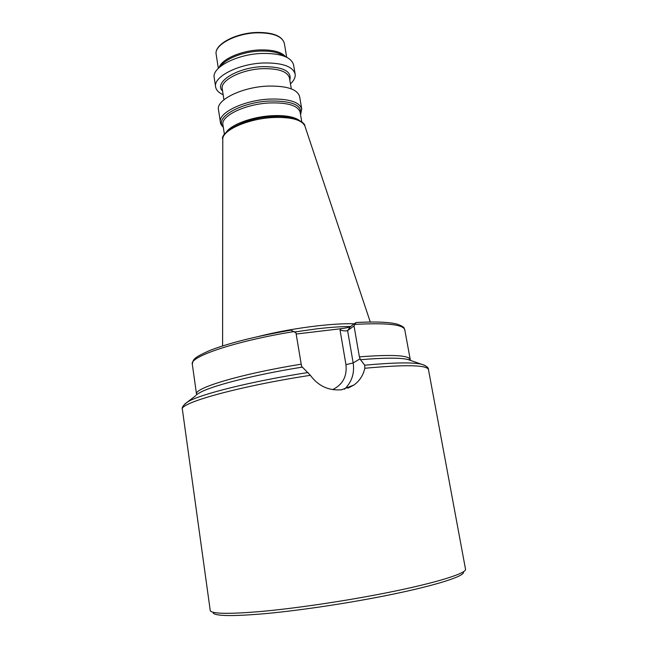 <?xml version="1.0" encoding="UTF-8"?>
<svg xmlns="http://www.w3.org/2000/svg" width="648" height="648" viewBox="0 0 648 648"><rect width="100%" height="100%" fill="white"/><g stroke="black" fill="none" stroke-linecap="round" stroke-linejoin="round"><path stroke-width="0.97" d="M213.184 613.065C215.995 616.167 233.223 616.37 264.862 613.672C296.006 610.821 338.596 604.673 375.953 597.553C428.215 587.639 462.737 577.255 463.523 572.516M353.986 384.993L341.674 389.756C328.739 390.898 318.298 386.087 310.351 375.314C238.156 386.394 178.694 403.169 182.388 409.431L210.292 610.894C213.038 613.98 230.55 614.118 262.821 611.315C294.597 608.351 338.135 602.041 376.31 594.791C429.737 584.699 464.891 574.233 465.58 569.543L428.466 369.571C427.008 364.937 405.778 364.5 364.792 368.258C363.245 375.289 359.64 380.87 353.986 384.993L347.83 388.225M364.792 368.258L364.743 365.205L360.491 359.713L359.389 356.846L354.027 325.92L347.595 330.577C346.243 331.169 343.724 330.99 340.046 330.043L341.01 328.706L296.16 334.02M258.819 336.393C276.736 331.898 295.836 328.439 316.119 326.001C331.436 324.243 344.177 323.49 354.343 323.757M267.284 86.119C286.529 85.657 297.302 89.124 299.611 96.528L301.741 109.042C299.473 101.866 288.7 98.545 269.414 99.087C243.794 100.246 217.922 112.89 220.393 122.221L218.473 109.666C215.962 100.051 241.712 87.172 267.284 86.119M223.155 94.738C218.7 92.721 216.189 90.121 215.622 86.921C213.079 76.942 238.237 63.852 263.315 62.986C282.196 62.67 292.799 66.363 295.132 74.042C295.601 77.258 294.046 80.522 290.45 83.843M215.622 86.921L214.196 77.679C211.629 67.497 236.706 54.246 261.743 53.444C280.6 53.193 291.203 56.992 293.56 64.824L295.132 74.042M219.105 67.595C221.519 59.276 241.088 50.56 259.646 49.928C272.751 49.604 281.443 51.897 285.728 56.805M354.027 325.92L355.979 322.558L350.463 326.6L347.595 330.577L353.168 362.945C354.667 373.361 351.767 382.126 344.477 389.237M341.01 328.706C345.829 328.074 348.98 327.37 350.463 326.6M290.928 330.188L295.958 332.78L301.563 366.274L310.351 375.314M334.409 329.492L300.065 333.558M294.743 331.946L316.589 328.86C329.727 327.329 341.059 326.543 350.592 326.503M222.774 139.482L222.774 139.32C222.005 130.394 247.633 118.819 272.541 117.547C290.976 116.851 301.757 119.678 304.884 126.02L304.933 126.174M226.265 132.224C231.125 124.57 252.121 116.77 271.553 115.725C284.691 115.085 293.949 116.64 299.336 120.39M224.427 134.476L222.936 124.805C220.612 116 245.171 104.077 269.463 102.951C287.761 102.416 297.991 105.527 300.146 112.298L301.782 121.946M223.244 126.765C213.913 117.912 240.659 102.279 269.438 101.023C292.102 100.707 302.446 105.114 300.478 114.251M223.933 99.768L222.24 88.825C220.109 80.409 241.388 69.441 262.513 68.672C278.486 68.38 287.461 71.466 289.454 77.938L291.3 88.857M222.58 91.052C213.362 82.499 236.828 67.481 262.513 66.631C282.909 66.639 292.013 71.15 289.826 80.166M220.709 66.242C225.447 58.709 243.235 51.686 259.767 51.079C270.743 50.73 278.745 52.383 283.775 56.028M256.843 32.821C273.059 32.716 282.228 36.215 284.334 43.335C282.099 35.907 272.881 32.279 256.689 32.457C235.305 33.064 213.937 44.607 216.173 54.375C213.905 45.125 235.378 33.38 256.843 32.821M355.08 324.373C386.807 322.712 403.372 324.518 404.781 329.783C403.631 328.042 405.842 327.442 397.313 324.186C389.173 322.048 375.435 321.489 356.092 322.51M291.098 330.132C256.381 336.191 229.449 342.905 210.3 350.276C192.181 358.287 193.355 359.632 192.302 364.2C189.313 356.732 235.24 341.083 294.16 331.549M359.389 356.846C392.024 354.359 408.969 355.274 410.241 359.567L404.781 329.783M302.049 367.149C253.255 374.965 209.774 386.265 198.977 393.182L196.563 394.673L196.522 394.187C193.655 388.176 241.129 373.807 301.045 364.225M364.743 365.205C393.304 362.564 412.112 362.208 421.184 364.136L424.626 365.269M411.156 360.636L407.6 359.397C399.638 357.656 383.932 357.761 360.491 359.713M184.672 404.133L195.988 395.483M182.388 409.431C181.562 407.584 183.295 405.097 187.58 401.971C199.317 394.43 251.092 381.364 308.067 372.503M359.964 358.854L353.168 362.945L345.951 364.654L340.046 330.043M332.618 389.618C342.776 384.604 347.215 376.277 345.951 364.654M222.596 345.927L222.774 139.32C219.389 133.132 245.203 117.215 272.136 116.721C290.361 114.737 305.208 121.711 304.884 126.02L370.275 322.007M300.567 114.769L301.741 109.042M286.691 57.259L284.334 43.335M196.522 394.187L192.302 364.2M410.241 359.567L410.362 360.037L407.6 359.397L421.184 364.136C426.19 365.699 428.612 367.513 428.466 369.571M218.327 68.332L216.173 54.375M223.325 127.283C221.462 125.453 220.482 123.768 220.393 122.221"/></g></svg>
